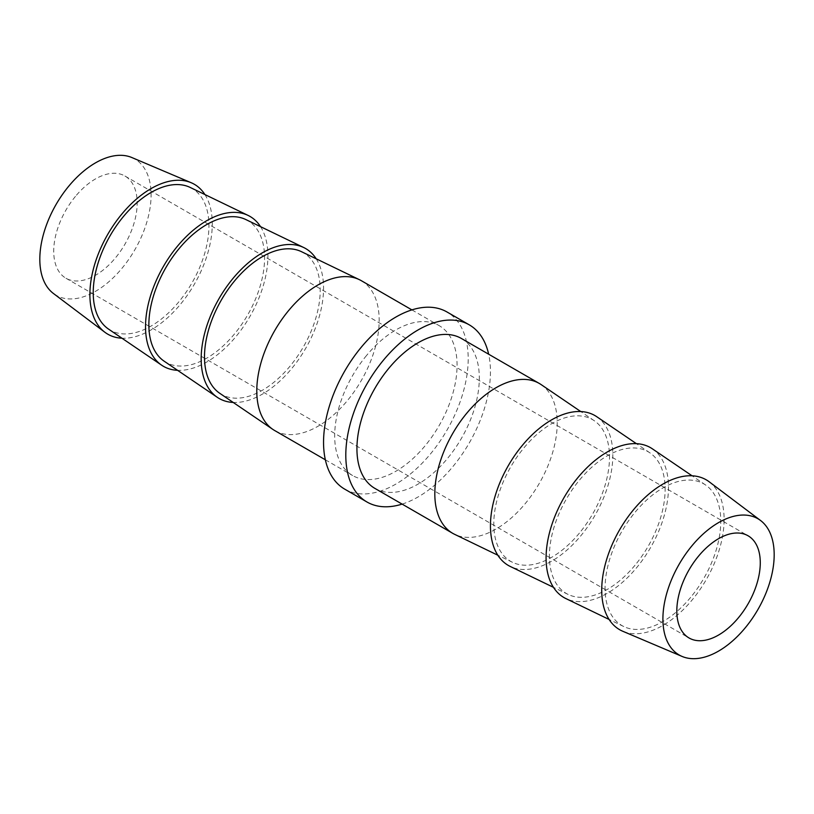 <?xml version="1.0" encoding="UTF-8"?>
<svg xmlns="http://www.w3.org/2000/svg" width="814" height="814" viewBox="0 0 814 814"><rect width="100%" height="100%" fill="white"/><g stroke="black" fill="none" stroke-linecap="round" stroke-linejoin="round"><path stroke-width="0.61" stroke-dasharray="4.07 3.05" d="M75.448 196.398A59.005 34.066 120 0 0 65.954 278.235A59.005 34.066 120 0 0 115.456 257.865A59.005 34.066 120 0 0 124.959 176.028A59.005 34.066 120 0 0 75.448 196.398M709.136 481.756A86.549 49.969 -60 0 1 692.256 599.826A86.549 49.969 -60 0 1 622.812 631.277M690.648 597.364A81.827 47.243 -60 0 1 623.778 626.546A81.827 47.243 -60 0 1 635.174 512.138A81.827 47.243 -60 0 1 705.524 484.951A81.827 47.243 -60 0 1 690.648 597.364M652.35 448.809A86.549 49.969 -60 0 1 636.619 567.704A86.549 49.969 -60 0 1 565.883 598.575M635.022 565.242A81.827 47.243 -60 0 1 568.141 594.434A81.827 47.243 -60 0 1 579.537 480.016A81.827 47.243 -60 0 1 649.887 452.838A81.827 47.243 -60 0 1 635.022 565.242M596.713 416.687A86.549 49.969 -60 0 1 580.982 535.581A86.549 49.969 -60 0 1 510.246 566.452M579.385 533.129A81.827 47.243 -60 0 1 512.505 562.311A81.827 47.243 -60 0 1 523.911 447.893A81.827 47.243 -60 0 1 594.261 420.716A81.827 47.243 -60 0 1 579.385 533.129M541.086 384.564A86.549 49.969 -60 0 1 525.356 503.469A86.549 49.969 -60 0 1 454.619 534.33M374.857 488.369A86.549 49.969 120 0 0 447.466 458.496A86.549 49.969 120 0 0 461.396 338.471M402.106 504.11A102.279 59.056 120 0 0 452.798 466.697A102.279 59.056 120 0 0 488.654 354.212M344.729 489.153A102.279 59.056 120 0 0 430.545 453.846A102.279 59.056 120 0 0 447.018 311.996M204.904 194.546A86.549 49.969 -60 0 1 180.423 304.324A86.549 49.969 -60 0 1 121.958 338.217M131.909 157.56A78.673 45.421 -60 0 1 122.131 268.111A78.673 45.421 -60 0 1 53.429 293.488M260.541 226.668A86.549 49.969 -60 0 1 236.06 336.447A86.549 49.969 -60 0 1 177.594 370.329M190.222 187.454A81.827 47.243 -60 0 1 178.826 301.862A81.827 47.243 -60 0 1 108.476 329.049M316.178 258.781A86.549 49.969 -60 0 1 291.697 368.559A86.549 49.969 -60 0 1 233.231 402.452M245.859 219.566A81.827 47.243 -60 0 1 234.463 333.984A81.827 47.243 -60 0 1 164.113 361.162M361.263 280.657A86.549 49.969 -60 0 1 347.324 400.681A86.549 49.969 -60 0 1 274.715 430.555M301.495 251.689A81.827 47.243 -60 0 1 290.089 366.107A81.827 47.243 -60 0 1 219.739 393.284M366.534 355.504A86.549 49.969 120 0 0 352.604 475.529A86.549 49.969 120 0 0 425.213 445.655A86.549 49.969 120 0 0 439.143 325.631A86.549 49.969 120 0 0 366.534 355.504M65.954 278.235L689.041 637.973M124.959 176.028L748.046 535.765M623.778 626.546L609.096 619.454M705.524 484.951L692.042 475.783M568.141 594.434L553.459 587.332M649.887 452.838L636.406 443.671M512.505 562.311L497.822 555.219M594.261 420.716L580.769 411.548M325.346 459.788L352.604 475.529M411.894 309.89L439.143 325.631"/><path stroke-width="1.22" d="M698.544 556.135A59.005 34.066 120 0 0 689.041 637.973A59.005 34.066 120 0 0 738.552 617.602A59.005 34.066 120 0 0 748.046 535.765A59.005 34.066 120 0 0 698.544 556.135M745.217 627.848A78.673 45.421 -60 0 1 682.091 656.44A78.673 45.421 -60 0 1 691.869 545.889A78.673 45.421 -60 0 1 760.571 520.512A78.673 45.421 -60 0 1 745.217 627.848M682.091 656.44L622.812 631.277A86.549 49.969 -60 0 1 633.577 509.676A86.549 49.969 -60 0 1 709.136 481.756L760.571 520.512M609.096 619.454L565.883 598.575A86.549 49.969 -60 0 1 577.94 477.553A86.549 49.969 -60 0 1 652.35 448.809L692.042 475.783M553.459 587.332L510.246 566.452A86.549 49.969 -60 0 1 522.303 445.441A86.549 49.969 -60 0 1 596.713 416.687L636.406 443.671M497.822 555.219L454.619 534.33A86.549 49.969 -60 0 1 452.737 533.343A86.549 49.969 -60 0 1 466.676 413.319A86.549 49.969 -60 0 1 539.285 383.445A86.549 49.969 -60 0 1 541.086 384.564L580.769 411.548M539.285 383.445L461.396 338.471A86.549 49.969 120 0 0 388.787 368.345A86.549 49.969 120 0 0 374.857 488.369L452.737 533.343M488.654 354.212A102.279 59.056 120 0 0 469.271 324.847A102.279 59.056 120 0 0 383.455 360.154A102.279 59.056 120 0 0 366.982 502.004A102.279 59.056 120 0 0 402.106 504.11M469.271 324.847L447.018 311.996A102.279 59.056 120 0 0 361.202 347.303A102.279 59.056 120 0 0 344.729 489.153L366.982 502.004M121.958 338.217A86.549 49.969 -60 0 1 104.864 332.244A86.549 49.969 -60 0 1 121.744 214.174A86.549 49.969 -60 0 1 191.188 182.723A86.549 49.969 -60 0 1 204.904 194.546M104.864 332.244L53.429 293.488A78.673 45.421 -60 0 1 68.783 186.152A78.673 45.421 -60 0 1 131.909 157.56L191.188 182.723M177.594 370.329A86.549 49.969 -60 0 1 161.65 365.191A86.549 49.969 -60 0 1 177.381 246.296A86.549 49.969 -60 0 1 248.117 215.425A86.549 49.969 -60 0 1 260.541 226.668M161.65 365.191L108.476 329.049A81.827 47.243 -60 0 1 123.352 216.636A81.827 47.243 -60 0 1 190.222 187.454L248.117 215.425M233.231 402.452A86.549 49.969 -60 0 1 217.287 397.313A86.549 49.969 -60 0 1 233.018 278.419A86.549 49.969 -60 0 1 303.754 247.548A86.549 49.969 -60 0 1 316.178 258.781M217.287 397.313L164.113 361.162A81.827 47.243 -60 0 1 178.978 248.758A81.827 47.243 -60 0 1 245.859 219.566L303.754 247.548M325.346 459.788L274.715 430.555A86.549 49.969 -60 0 1 272.914 429.436A86.549 49.969 -60 0 1 288.644 310.531A86.549 49.969 -60 0 1 359.381 279.67A86.549 49.969 -60 0 1 361.263 280.657L411.894 309.89M272.914 429.436L219.739 393.284A81.827 47.243 -60 0 1 234.615 280.871A81.827 47.243 -60 0 1 301.495 251.689L359.381 279.67"/></g></svg>
